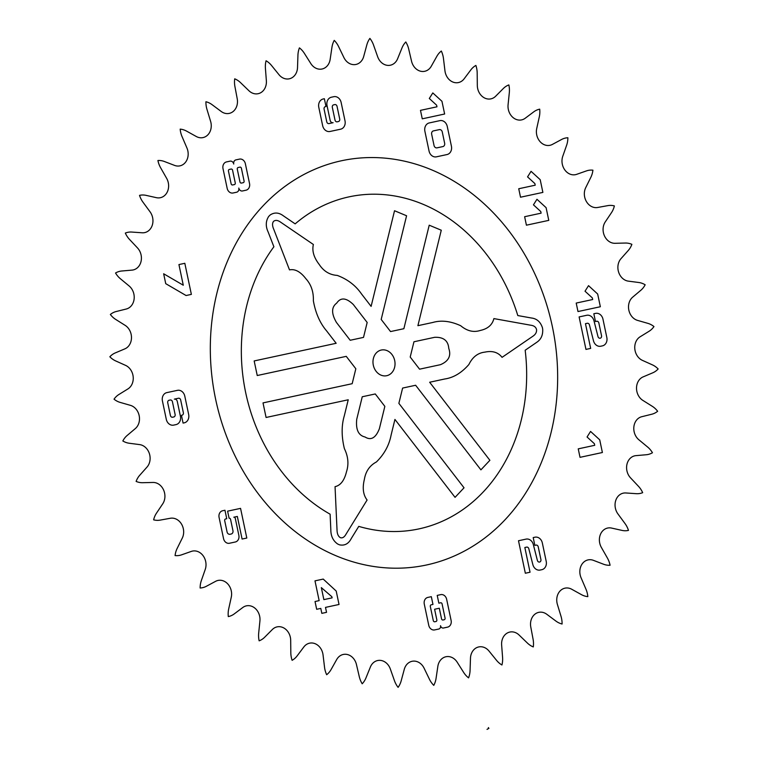 <?xml version="1.0" encoding="UTF-8"?>
<svg xmlns="http://www.w3.org/2000/svg" width="768" height="768" viewBox="0 0 768 768"><rect width="100%" height="100%" fill="white"/><g stroke="black" fill="none" stroke-linecap="round" stroke-linejoin="round"><path stroke-width="1.15" d="M487.027 729.389L488.16 728.784L488.448 727.584L488.89 728.448M577.987 311.549L600.346 306.739L597.667 294.019L588.528 285.658L585.024 291.216L592.339 297.898L592.675 299.53L576.202 303.072L577.987 311.549M585.965 349.411L590.669 348.394L585.466 323.674L587.251 323.29A2.17 1.805 -101.3 0 1 589.44 324.922L593.482 340.781A7.219 6.019 -101.3 0 0 600.768 346.224L602.438 345.859A7.219 6.019 -101.3 0 0 606.835 337.536L602.966 319.171A7.219 6.019 -101.3 0 0 595.594 313.373L593.827 313.747L595.469 321.523L596.64 321.264A2.17 1.805 -101.3 0 1 598.858 323.002L601.536 335.722A2.17 1.805 -101.3 0 1 600.211 338.218L600.211 338.218A2.17 1.805 -101.3 0 1 598.003 336.595L593.962 320.736A7.219 6.019 -101.3 0 0 586.675 315.293L579.12 316.925L585.965 349.411M580.022 457.334L602.39 452.515L599.712 439.805L590.563 431.434L587.059 436.992L594.374 443.683L594.72 445.306L578.237 448.858L580.022 457.334M525.341 573.235L530.045 572.227L524.842 547.507L526.627 547.114A2.17 1.805 -101.3 0 1 528.816 548.755L532.858 564.605A7.219 6.019 -101.3 0 0 540.144 570.048L541.814 569.693A7.219 6.019 -101.3 0 0 546.211 561.36L542.342 542.995A7.219 6.019 -101.3 0 0 534.97 537.197L533.203 537.581L534.845 545.347L536.016 545.098A2.17 1.805 -101.3 0 1 538.234 546.835L540.912 559.546A2.17 1.805 -101.3 0 1 539.597 562.051L539.568 562.051A2.17 1.805 -101.3 0 1 537.379 560.419L533.338 544.57A7.219 6.019 -101.3 0 0 526.051 539.117L518.496 540.749L525.341 573.235M316.675 609.293L320.794 608.41L321.83 613.354L326.544 612.336L325.498 607.392L339.034 604.474L336.202 591.053L323.222 579.082L314.986 580.858L319.152 600.634L315.034 601.526L316.675 609.293M321.331 587.616L331.862 596.717L332.102 597.85L323.866 599.626L321.331 587.616M235.939 159.878L239.462 159.12A5.779 4.819 -101.3 0 1 245.366 163.757L249.533 183.533A5.779 4.819 -101.3 0 1 246.019 190.205L242.486 190.963A3.61 3.014 -101.3 0 1 238.8 188.064A3.61 3.014 -101.3 0 1 236.602 192.23L233.069 192.989A5.779 4.819 -101.3 0 1 227.174 188.352L222.998 168.576A5.779 4.819 -101.3 0 1 226.522 161.914L230.054 161.155A3.61 3.014 -101.3 0 1 233.741 164.045A3.61 3.014 -101.3 0 1 235.939 159.878M241.402 168.307L244.08 181.018A1.44 1.2 -101.3 0 1 243.197 182.688L241.44 183.062A1.44 1.2 -101.3 0 1 239.962 181.91L237.283 169.19A1.44 1.2 -101.3 0 1 238.157 167.53L239.923 167.146A1.44 1.2 -101.3 0 1 241.402 168.307M228.451 171.091L231.13 183.811A1.44 1.2 -101.3 0 0 232.608 184.963L234.374 184.589A1.44 1.2 -101.3 0 0 235.258 182.918L232.57 170.208A1.44 1.2 -101.3 0 0 231.101 169.046L229.334 169.43A1.44 1.2 -101.3 0 0 228.451 171.091M432.97 604.435L431.328 596.669L427.795 597.427A5.779 4.819 -101.3 0 0 424.282 604.09L428.746 625.277A5.779 4.819 -101.3 0 0 434.65 629.914L438.768 629.03A2.89 2.41 -101.3 0 0 440.525 625.699A2.89 2.41 -101.3 0 0 443.472 628.013L447.59 627.13A5.779 4.819 -101.3 0 0 451.114 620.467L446.64 599.27A5.779 4.819 -101.3 0 0 440.746 594.634L437.213 595.402L438.854 603.168L440.621 602.784A1.44 1.2 -101.3 0 1 442.09 603.946L445.066 618.077A1.44 1.2 -101.3 0 1 444.192 619.738L443.011 619.997A1.44 1.2 -101.3 0 1 441.542 618.835L439.306 608.237L434.602 609.254L436.829 619.843A1.44 1.2 -101.3 0 1 435.955 621.514L434.774 621.763A1.44 1.2 -101.3 0 1 433.296 620.611L430.32 606.48A1.44 1.2 -101.3 0 1 431.203 604.819L432.97 604.435M222.595 510.758L224.957 510.25L226.742 518.726L225.562 518.986A1.44 1.2 -101.3 0 0 224.688 520.646L227.069 531.955A2.89 2.41 -101.3 0 0 230.016 534.269L231.187 534.019A2.89 2.41 -101.3 0 0 232.954 530.688L230.573 519.379A1.44 1.2 -101.3 0 0 229.094 518.227L227.606 511.162L240.557 508.368L246.806 538.042L242.093 539.05L237.331 516.451L233.798 517.21A1.44 1.2 -101.3 0 1 235.277 518.371L238.848 535.325A5.779 4.819 -101.3 0 1 235.334 541.987L229.45 543.254A5.779 4.819 -101.3 0 1 223.546 538.618L219.082 517.43A5.779 4.819 -101.3 0 1 222.595 510.758M166.819 392.621L177.418 390.346A7.219 6.019 -101.3 0 1 184.79 396.134L188.659 414.499A7.219 6.019 -101.3 0 1 184.262 422.832L183.082 423.082L181.45 415.315L182.035 415.19A2.17 1.805 -101.3 0 0 183.35 412.694L180.672 399.974A2.17 1.805 -101.3 0 0 178.464 398.237L174.346 399.13A2.89 2.41 -101.3 0 1 177.293 401.443L180.422 416.275A7.219 6.019 -101.3 0 1 176.026 424.608L173.664 425.117A7.219 6.019 -101.3 0 1 166.291 419.318L162.422 400.954A7.219 6.019 -101.3 0 1 166.819 392.621M167.731 402.768L170.41 415.478A2.17 1.805 -101.3 0 0 172.618 417.216L173.798 416.966A2.17 1.805 -101.3 0 0 175.114 414.461L172.435 401.75A2.17 1.805 -101.3 0 0 170.227 400.013L169.046 400.262A2.17 1.805 -101.3 0 0 167.731 402.768M186.077 295.526L191.366 294.384L184.819 263.299L178.934 264.566L183.283 285.226L163.651 273.773L165.734 283.661L186.077 295.526M340.618 129.187L330.029 131.472A7.219 6.019 -101.3 0 1 322.656 125.674L318.787 107.309A7.219 6.019 -101.3 0 1 323.184 98.986L324.355 98.726L325.997 106.493L325.411 106.627A2.17 1.805 -101.3 0 0 324.086 109.123L326.765 121.834A2.17 1.805 -101.3 0 0 328.982 123.581L333.101 122.688A2.89 2.41 -101.3 0 1 330.154 120.374L327.024 105.533A7.219 6.019 -101.3 0 1 331.421 97.21L333.773 96.701A7.219 6.019 -101.3 0 1 341.146 102.499L345.014 120.864A7.219 6.019 -101.3 0 1 340.618 129.187M339.715 119.05L337.037 106.339A2.17 1.805 -101.3 0 0 334.819 104.592L333.648 104.851A2.17 1.805 -101.3 0 0 332.323 107.347L335.002 120.067A2.17 1.805 -101.3 0 0 337.219 121.805L338.4 121.546A2.17 1.805 -101.3 0 0 339.715 119.05M520.522 197.213L542.88 192.403L540.202 179.683L531.062 171.322L527.558 176.88L534.874 183.571L535.21 185.194L518.736 188.746L520.522 197.213M526.416 225.187L548.774 220.368L546.096 207.658L536.957 199.286L533.453 204.845L540.768 211.536L541.104 213.158L524.63 216.71L526.416 225.187M422.266 118.829L444.634 114.01L441.955 101.29L432.806 92.928L429.302 98.486L436.618 105.178L436.963 106.8L420.48 110.352L422.266 118.829M429.283 122.928L439.872 120.643A7.219 6.019 -101.3 0 1 447.254 126.442L451.421 146.218A7.219 6.019 -101.3 0 1 447.024 154.55L436.426 156.826A7.219 6.019 -101.3 0 1 429.053 151.037L424.886 131.251A7.219 6.019 -101.3 0 1 429.283 122.928M433.421 130.896L439.306 129.629A2.89 2.41 -101.3 0 1 442.262 131.942L444.643 143.242A2.89 2.41 -101.3 0 1 442.877 146.582L436.992 147.85A2.89 2.41 -101.3 0 1 434.045 145.526L431.664 134.227A2.89 2.41 -101.3 0 1 433.421 130.896M628.282 250.464L620.995 258.662A12.989 10.829 -101.3 0 0 618.653 272.227A12.989 10.829 -101.3 0 0 628.368 281.146L638.794 282.499A20.65 17.222 -101.3 0 1 645.158 284.784A20.65 17.222 -101.3 0 1 640.877 290.237L632.669 297.168A12.989 10.829 -101.3 0 0 628.838 310.138A12.989 10.829 -101.3 0 0 637.565 320.4L647.846 323.347A20.65 17.222 -101.3 0 1 653.962 326.563A20.65 17.222 -101.3 0 1 649.075 331.267L640.099 336.806A12.989 10.829 -101.3 0 0 634.819 348.95A12.989 10.829 -101.3 0 0 642.422 360.374L652.387 364.858A20.65 17.222 -101.3 0 1 658.147 368.966A20.65 17.222 -101.3 0 1 652.733 372.826L643.142 376.877A12.989 10.829 -101.3 0 0 636.518 387.994A12.989 10.829 -101.3 0 0 642.864 400.397L652.339 406.339A20.65 17.222 -101.3 0 1 657.638 411.274A20.65 17.222 -101.3 0 1 651.802 414.221L641.75 416.717A12.989 10.829 -101.3 0 0 633.898 426.614A12.989 10.829 -101.3 0 0 638.87 439.776L647.693 447.082A20.65 17.222 -101.3 0 1 652.454 452.746A20.65 17.222 -101.3 0 1 646.282 454.742L635.952 455.635A12.989 10.829 -101.3 0 0 626.995 464.141A12.989 10.829 -101.3 0 0 630.518 477.84L638.534 486.374A20.65 17.222 -101.3 0 1 642.672 492.672A20.65 17.222 -101.3 0 1 636.278 493.68L625.843 492.97A12.989 10.829 -101.3 0 0 615.936 499.93A12.989 10.829 -101.3 0 0 617.942 513.936L625.018 523.565A20.65 17.222 -101.3 0 1 628.474 530.39A20.65 17.222 -101.3 0 1 621.955 530.39L611.597 528.077A12.989 10.829 -101.3 0 0 600.912 533.386A12.989 10.829 -101.3 0 0 601.373 547.44L607.382 558A20.65 17.222 -101.3 0 1 610.08 565.238A20.65 17.222 -101.3 0 1 603.562 564.23L593.453 560.352A12.989 10.829 -101.3 0 0 582.173 563.914A12.989 10.829 -101.3 0 0 581.078 577.795L585.926 589.094A20.65 17.222 -101.3 0 1 587.827 596.621A20.65 17.222 -101.3 0 1 581.414 594.624L571.718 589.248A12.989 10.829 -101.3 0 0 560.045 591.005A12.989 10.829 -101.3 0 0 557.414 604.474L561.014 616.32A20.65 17.222 -101.3 0 1 562.08 624.01A20.65 17.222 -101.3 0 1 555.888 621.053L546.787 614.275A12.989 10.829 -101.3 0 0 534.912 614.189A12.989 10.829 -101.3 0 0 530.784 627.014L533.078 639.206A20.65 17.222 -101.3 0 1 533.29 646.925A20.65 17.222 -101.3 0 1 527.414 643.066L519.062 635.002A12.989 10.829 -101.3 0 0 507.187 633.082A12.989 10.829 -101.3 0 0 501.638 645.034L502.579 657.37A20.65 17.222 -101.3 0 1 501.936 664.982A20.65 17.222 -101.3 0 1 496.493 660.278L489.024 651.062A12.989 10.829 -101.3 0 0 477.36 647.347A12.989 10.829 -101.3 0 0 470.477 658.234L470.064 670.493A20.65 17.222 -101.3 0 1 468.576 677.866A20.65 17.222 -101.3 0 1 463.642 672.413L457.19 662.198A12.989 10.829 -101.3 0 0 445.93 656.746A12.989 10.829 -101.3 0 0 437.846 666.374L436.07 678.355A20.65 17.222 -101.3 0 1 433.766 685.363A20.65 17.222 -101.3 0 1 429.437 679.238L424.109 668.218A12.989 10.829 -101.3 0 0 413.443 661.114A12.989 10.829 -101.3 0 0 404.285 669.322L401.184 680.813A20.65 17.222 -101.3 0 1 398.102 687.35A20.65 17.222 -101.3 0 1 394.445 680.659L390.336 669.005A12.989 10.829 -101.3 0 0 380.448 660.384A12.989 10.829 -101.3 0 0 370.378 667.027L366 677.837A20.65 17.222 -101.3 0 1 362.198 683.779A20.65 17.222 -101.3 0 1 359.28 676.646L356.458 664.56A12.989 10.829 -101.3 0 0 347.52 654.557A12.989 10.829 -101.3 0 0 336.71 659.52L331.133 669.466A20.65 17.222 -101.3 0 1 326.669 674.717A20.65 17.222 -101.3 0 1 324.538 667.258L323.05 654.95A12.989 10.829 -101.3 0 0 315.216 643.738A12.989 10.829 -101.3 0 0 303.85 646.954L297.168 655.853A20.65 17.222 -101.3 0 1 292.118 660.317A20.65 17.222 -101.3 0 1 290.813 652.666L290.688 640.349A12.989 10.829 -101.3 0 0 284.083 628.118A12.989 10.829 -101.3 0 0 272.352 629.51L264.682 637.219A20.65 17.222 -101.3 0 1 259.142 640.829A20.65 17.222 -101.3 0 1 258.682 633.11L259.92 620.995A12.989 10.829 -101.3 0 0 254.669 607.958A12.989 10.829 -101.3 0 0 242.774 607.517L234.25 613.901A20.65 17.222 -101.3 0 1 228.298 616.589A20.65 17.222 -101.3 0 1 228.691 608.928L231.274 597.216A12.989 10.829 -101.3 0 0 227.462 583.613A12.989 10.829 -101.3 0 0 215.606 581.328L206.371 586.282A20.65 17.222 -101.3 0 1 200.122 588A20.65 17.222 -101.3 0 1 201.36 580.541L205.238 569.443A12.989 10.829 -101.3 0 0 202.934 555.485A12.989 10.829 -101.3 0 0 191.328 551.405L181.536 554.851A20.65 17.222 -101.3 0 1 175.085 555.562A20.65 17.222 -101.3 0 1 177.158 548.429L182.266 538.128A12.989 10.829 -101.3 0 0 181.498 524.054A12.989 10.829 -101.3 0 0 170.342 518.266L160.157 520.118A20.65 17.222 -101.3 0 1 153.629 519.83A20.65 17.222 -101.3 0 1 156.49 513.149L162.749 503.808A12.989 10.829 -101.3 0 0 163.536 489.869A12.989 10.829 -101.3 0 0 153.005 482.458L142.618 482.707A20.65 17.222 -101.3 0 1 136.118 481.411A20.65 17.222 -101.3 0 1 139.718 475.286L147.005 467.088A12.989 10.829 -101.3 0 0 149.347 453.514A12.989 10.829 -101.3 0 0 139.632 444.605L129.206 443.242A20.65 17.222 -101.3 0 1 122.842 440.966A20.65 17.222 -101.3 0 1 127.123 435.504L135.331 428.573A12.989 10.829 -101.3 0 0 139.162 415.613A12.989 10.829 -101.3 0 0 130.435 405.35L120.154 402.403A20.65 17.222 -101.3 0 1 114.038 399.187A20.65 17.222 -101.3 0 1 118.925 394.483L127.901 388.944A12.989 10.829 -101.3 0 0 133.181 376.8A12.989 10.829 -101.3 0 0 125.578 365.376L115.613 360.893A20.65 17.222 -101.3 0 1 109.853 356.774A20.65 17.222 -101.3 0 1 115.267 352.915L124.858 348.864A12.989 10.829 -101.3 0 0 131.482 337.757A12.989 10.829 -101.3 0 0 125.136 325.354L115.661 319.402A20.65 17.222 -101.3 0 1 110.362 314.477A20.65 17.222 -101.3 0 1 116.198 311.52L126.25 309.024A12.989 10.829 -101.3 0 0 134.102 299.136A12.989 10.829 -101.3 0 0 129.13 285.974L120.307 278.669A20.65 17.222 -101.3 0 1 115.546 273.005A20.65 17.222 -101.3 0 1 121.718 271.008L132.048 270.115A12.989 10.829 -101.3 0 0 141.005 261.61A12.989 10.829 -101.3 0 0 137.482 247.91L129.466 239.366A20.65 17.222 -101.3 0 1 125.328 233.069A20.65 17.222 -101.3 0 1 131.722 232.061L142.157 232.781A12.989 10.829 -101.3 0 0 152.064 225.821A12.989 10.829 -101.3 0 0 150.058 211.814L142.982 202.186A20.65 17.222 -101.3 0 1 139.526 195.36A20.65 17.222 -101.3 0 1 146.045 195.36L156.403 197.674A12.989 10.829 -101.3 0 0 167.088 192.365A12.989 10.829 -101.3 0 0 166.627 178.31L160.618 167.75A20.65 17.222 -101.3 0 1 157.92 160.512A20.65 17.222 -101.3 0 1 164.438 161.52L174.547 165.398A12.989 10.829 -101.3 0 0 185.827 161.837A12.989 10.829 -101.3 0 0 186.922 147.955L182.074 136.656A20.65 17.222 -101.3 0 1 180.173 129.13A20.65 17.222 -101.3 0 1 186.586 131.126L196.282 136.502A12.989 10.829 -101.3 0 0 207.955 134.746A12.989 10.829 -101.3 0 0 210.586 121.277L206.986 109.43A20.65 17.222 -101.3 0 1 205.92 101.741A20.65 17.222 -101.3 0 1 212.112 104.698L221.213 111.475A12.989 10.829 -101.3 0 0 233.088 111.552A12.989 10.829 -101.3 0 0 237.216 98.736L234.922 86.534A20.65 17.222 -101.3 0 1 234.71 78.826A20.65 17.222 -101.3 0 1 240.586 82.685L248.938 90.749A12.989 10.829 -101.3 0 0 260.813 92.669A12.989 10.829 -101.3 0 0 266.362 80.717L265.421 68.381A20.65 17.222 -101.3 0 1 266.064 60.768A20.65 17.222 -101.3 0 1 271.507 65.462L278.976 74.678A12.989 10.829 -101.3 0 0 290.64 78.403A12.989 10.829 -101.3 0 0 297.523 67.517L297.936 55.258A20.65 17.222 -101.3 0 1 299.424 47.875A20.65 17.222 -101.3 0 1 304.358 53.338L310.81 63.542A12.989 10.829 -101.3 0 0 322.07 69.005A12.989 10.829 -101.3 0 0 330.154 59.376L331.93 47.395A20.65 17.222 -101.3 0 1 334.234 40.378A20.65 17.222 -101.3 0 1 338.563 46.502L343.891 57.533A12.989 10.829 -101.3 0 0 354.557 64.637A12.989 10.829 -101.3 0 0 363.715 56.429L366.816 44.938A20.65 17.222 -101.3 0 1 369.898 38.4A20.65 17.222 -101.3 0 1 373.555 45.082L377.664 56.736A12.989 10.829 -101.3 0 0 387.552 65.366A12.989 10.829 -101.3 0 0 397.622 58.723L402 47.914A20.65 17.222 -101.3 0 1 405.802 41.971A20.65 17.222 -101.3 0 1 408.72 49.104L411.542 61.19A12.989 10.829 -101.3 0 0 420.48 71.194A12.989 10.829 -101.3 0 0 431.29 66.221L436.867 56.285A20.65 17.222 -101.3 0 1 441.331 51.034A20.65 17.222 -101.3 0 1 443.462 58.493L444.95 70.8A12.989 10.829 -101.3 0 0 452.784 82.003A12.989 10.829 -101.3 0 0 464.15 78.797L470.832 69.898A20.65 17.222 -101.3 0 1 475.882 65.434A20.65 17.222 -101.3 0 1 477.187 73.085L477.312 85.402A12.989 10.829 -101.3 0 0 483.917 97.622A12.989 10.829 -101.3 0 0 495.648 96.23L503.318 88.522A20.65 17.222 -101.3 0 1 508.858 84.922A20.65 17.222 -101.3 0 1 509.318 92.64L508.08 104.755A12.989 10.829 -101.3 0 0 513.331 117.782A12.989 10.829 -101.3 0 0 525.226 118.234L533.75 111.85A20.65 17.222 -101.3 0 1 539.702 109.162A20.65 17.222 -101.3 0 1 539.309 116.813L536.726 128.525A12.989 10.829 -101.3 0 0 540.538 142.138A12.989 10.829 -101.3 0 0 552.394 144.413L561.629 139.459A20.65 17.222 -101.3 0 1 567.878 137.75A20.65 17.222 -101.3 0 1 566.64 145.2L562.762 156.307A12.989 10.829 -101.3 0 0 565.066 170.266A12.989 10.829 -101.3 0 0 576.672 174.336L586.464 170.899A20.65 17.222 -101.3 0 1 592.915 170.179A20.65 17.222 -101.3 0 1 590.842 177.312L585.734 187.622A12.989 10.829 -101.3 0 0 586.502 201.696A12.989 10.829 -101.3 0 0 597.658 207.485L607.843 205.622A20.65 17.222 -101.3 0 1 614.371 205.92A20.65 17.222 -101.3 0 1 611.51 212.602L605.251 221.933A12.989 10.829 -101.3 0 0 604.464 235.872A12.989 10.829 -101.3 0 0 614.995 243.293L625.382 243.043A20.65 17.222 -101.3 0 1 631.882 244.339A20.65 17.222 -101.3 0 1 628.282 250.464M386.707 375.706A13.114 10.934 -101.3 0 0 391.91 354.461A13.114 10.934 -101.3 0 0 373.392 358.454A13.114 10.934 -101.3 0 0 386.707 375.706M426.586 564.97A206.544 172.234 -101.3 0 0 508.522 230.419A206.544 172.234 -101.3 0 0 216.883 293.232A206.544 172.234 -101.3 0 0 426.586 564.97M534.835 343.651L536.554 342.432C540.989 339.59 543.034 335.165 542.688 329.146L542.458 327.811C540.509 321.878 536.803 318.605 531.341 317.99L517.795 315.552A169.661 141.475 -101.3 0 0 295.162 223.872L283.373 215.827M493.891 318.595L530.582 325.19C533.846 325.574 535.834 326.995 536.525 329.462C536.832 332.15 535.622 334.397 532.906 336.211L502.061 357.35C498.096 352.262 492.365 350.525 484.858 352.138C477.898 352.896 472.57 357.014 468.883 364.502C461.568 372.893 453.504 377.722 444.691 378.998L429.658 382.243L489.888 460.301L480.912 469.853L415.632 385.258L402.614 388.07L398.87 403.344L464.035 487.795L455.059 497.347L394.934 419.434L391.094 435.12C389.136 445.286 384.25 454.234 376.416 461.952C369.715 465.523 365.693 471.341 364.368 479.405C362.266 488.016 363.168 494.88 367.094 500.016L346.147 533.971C344.429 537.11 342.518 538.349 340.397 537.677C338.294 536.477 337.171 533.981 337.037 530.179L335.05 486.662C340.531 485.443 344.333 480.538 346.435 471.926C348.941 464.362 348.25 456.586 344.371 448.598C341.424 436.387 341.414 425.395 344.352 415.632L348.23 399.782L266.083 417.475L263.011 402.902L352.176 383.693L355.834 368.765L346.253 356.352L257.242 375.523L254.17 360.941L336.163 343.286L326.63 330.922C320.016 323.213 315.59 313.171 313.363 300.806C313.68 291.917 311.174 284.534 305.837 278.659C300.442 271.661 294.998 268.742 289.507 269.894L273.773 229.344C272.218 225.821 272.15 223.162 273.571 221.366C275.376 219.878 277.709 220.128 280.56 222.125L313.382 244.493C311.866 250.8 313.805 257.453 319.2 264.442C323.664 271.258 329.674 274.906 337.238 275.405C347.501 279.235 355.574 285.389 361.459 293.875L371.107 306.374L394.531 210.739L406.579 215.76L381.187 319.44L390.547 331.565L403.872 328.704L429.216 225.197L441.274 230.218L417.898 325.68L432.778 322.474C441.341 320.006 450.653 321.101 460.723 325.747C467.107 331.066 473.626 332.63 480.288 330.451C487.795 328.838 492.326 324.883 493.891 318.595M413.952 341.77L434.669 337.306C443.472 336.96 448.166 340.656 448.771 348.394C451.363 355.824 448.589 361.248 440.438 364.685L419.568 369.178L410.208 357.043L413.952 341.77M375.274 393.955L384.845 406.368L379.373 428.736C375.763 437.962 370.982 440.717 365.04 436.992C358.435 435.494 355.67 429.59 356.736 419.299L362.256 396.758L375.274 393.955M367.171 322.464L363.514 337.392L350.189 340.262L336.461 322.474C331.267 313.584 331.344 307.142 336.691 303.13C340.694 297.197 346.234 297.667 353.328 304.531L367.171 322.464M351.245 538.56L358.762 526.378A169.661 141.475 -101.3 0 0 418.982 528.883A169.661 141.475 -101.3 0 0 525.168 350.246L536.294 342.624M330.835 530.054L330.115 514.195A169.661 141.475 -101.3 0 1 273.888 246.768L268.157 232.003M268.186 232.07C265.488 226.33 265.67 221.098 268.723 216.403L270.173 214.973C274.483 212.141 278.909 212.448 283.44 215.875M351.283 538.502C348.576 543.792 344.63 545.904 339.466 544.829L337.603 543.974C333.11 540.787 330.854 536.122 330.835 529.968"/></g></svg>
